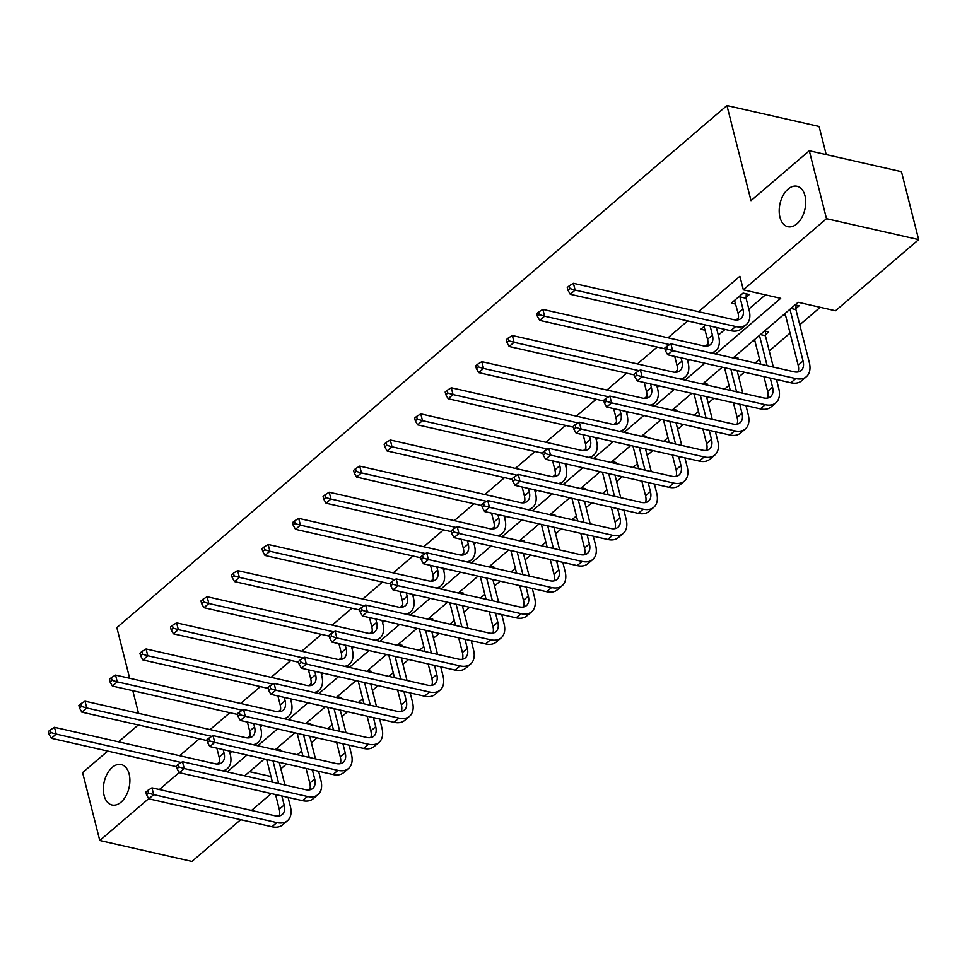 <?xml version="1.0" encoding="UTF-8"?>
<svg xmlns="http://www.w3.org/2000/svg" width="967" height="967" viewBox="0 0 967 967"><rect width="100%" height="100%" fill="white"/><g stroke="black" fill="none" stroke-linecap="round" stroke-linejoin="round"><path stroke-width="1.45" d="M129.155 774.071A20.742 12.764 102.8 0 1 125.94 795.95A20.742 12.764 102.8 0 1 112.039 805.015A20.742 12.764 102.8 0 1 104.11 795.503A20.742 12.764 102.8 0 1 107.313 773.612A20.742 12.764 102.8 0 1 121.226 764.559A20.742 12.764 102.8 0 1 129.155 774.071M804.991 195.781A20.742 12.764 102.8 0 1 801.776 217.66A20.742 12.764 102.8 0 1 787.875 226.725A20.742 12.764 102.8 0 1 779.946 217.212A20.742 12.764 102.8 0 1 783.149 195.322A20.742 12.764 102.8 0 1 797.062 186.268A20.742 12.764 102.8 0 1 804.991 195.781M826.205 154.599L819.097 126.484L726.942 105.572L116.85 627.607L129.663 678.278M726.942 105.572L750.996 200.665L809.306 150.767L901.462 171.691L918.65 239.611L835.488 310.77L798.138 302.284L733.083 357.947M280.853 768.825L286.498 763.99M297.304 754.743L301.668 751.021M311.386 742.704L317.031 737.869M327.837 728.622L332.189 724.899M341.907 716.583L347.552 711.748M358.358 702.501L362.71 698.778M372.428 690.462L378.073 685.639M388.879 676.392L393.243 672.657M402.949 664.353L408.606 659.518M419.4 650.271L423.764 646.548M433.482 638.232L439.127 633.397M449.933 624.15L454.285 620.427M464.003 612.111L469.648 607.276M480.454 598.029L484.805 594.306M494.524 585.99L500.169 581.155M510.975 571.908L515.338 568.185M525.045 559.869L530.702 555.046M541.508 545.799L545.859 542.064M555.578 533.76L561.223 528.925M572.029 519.678L576.38 515.955M586.099 507.639L591.744 502.804M602.55 493.557L606.901 489.834M616.62 481.518L622.264 476.683M633.071 467.436L637.434 463.713M647.153 455.397L652.798 450.562M663.604 441.327L667.955 437.592M677.674 429.275L683.318 424.453M694.125 415.206L698.476 411.471M708.195 403.166L713.839 398.331M724.646 389.085L729.009 385.362M738.715 377.045L744.372 372.21M755.167 362.963L759.53 359.24M769.248 350.924L790.051 333.119M799.769 324.803L820.221 307.301M271.243 793.569L251.529 810.443M240.723 819.69L191.937 861.428L99.782 840.516L148.713 798.645M249.559 771.678L270.99 776.537M795.092 304.883L799.129 305.802L795.95 308.521M783.343 314.94L785.579 315.435M764.559 331.004L768.596 331.923L765.429 334.642M752.822 341.049L755.058 341.556M734.038 357.125L738.075 358.044L737.12 358.866M703.517 383.246L707.554 384.165L706.587 384.987M672.996 409.367L677.033 410.274L676.066 411.108M642.463 435.476L646.5 436.395L645.545 437.217M611.942 461.597L615.979 462.516L615.024 463.338M581.421 487.719L585.458 488.637L584.491 489.459M550.888 513.84L554.937 514.758L553.97 515.58M520.367 539.961L524.404 540.867L523.449 541.701M489.846 566.07L493.883 566.988L492.916 567.81M459.325 592.191L463.362 593.109L462.395 593.931M428.792 618.312L432.829 619.231L431.874 620.052M398.271 644.433L402.308 645.352L401.353 646.174M367.75 670.554L371.787 671.461L370.82 672.295M337.229 696.663L341.266 697.582L340.299 698.404M306.696 722.784L310.733 723.703L309.778 724.525M276.175 748.905L280.212 749.824L279.258 750.646M715.64 353.995L780.695 298.32L743.345 289.846L739.9 276.26L698.5 311.688M687.694 320.935L667.979 337.809M657.173 347.056L637.446 363.918M626.64 373.165L606.925 390.039M596.119 399.286L576.405 416.161M565.598 425.407L545.871 442.282M535.077 451.529L515.351 468.403M504.544 477.65L484.83 494.512M474.023 503.759L454.309 520.633M443.502 529.88L423.776 546.754M412.982 556.001L393.255 572.875M382.448 582.122L362.734 598.996M351.928 608.231L332.213 625.105M321.407 634.352L301.68 651.226M290.874 660.473L271.159 677.347M260.353 686.594L240.638 703.468M229.832 712.715L210.105 729.589M199.311 738.824L179.584 755.698M217.128 764.027L219.533 761.972M229.928 753.075L231.705 751.552M247.649 737.918L250.054 735.851M260.449 726.966L262.238 725.431M278.17 711.797L280.575 709.73M290.97 700.845L292.759 699.31M308.703 685.676L311.108 683.621M321.491 674.724L323.28 673.189M339.224 659.554L341.629 657.5M352.024 648.603L353.813 647.08M369.745 633.433L372.15 631.378M382.545 622.482L384.334 620.959M400.265 607.324L402.671 605.257M413.066 596.373L414.855 594.838M430.798 581.203L433.204 579.136M443.587 570.252L445.376 568.717M461.319 555.082L463.725 553.027M474.12 544.131L475.909 542.596M491.84 528.961L494.246 526.906M504.641 518.01L506.43 516.487M522.361 502.84L524.767 500.785M535.162 491.889L536.951 490.366M552.894 476.731L555.3 474.664M565.695 465.78L567.472 464.245M583.415 450.61L585.821 448.555M596.216 439.659L598.005 438.124M613.936 424.489L616.342 422.434M626.737 413.538L628.526 412.015M644.469 398.368L646.875 396.313M657.258 387.416L659.047 385.893M674.99 372.247L677.396 370.192M687.791 361.295L689.58 359.772M705.511 346.138L707.917 344.071M718.312 335.186L725.057 329.409M736.032 320.017L738.437 317.962M748.833 309.065L765.429 294.862M746.137 297.22L749.316 294.5L743.091 293.086L731.342 303.13L735.766 304.134M705.753 325.033L700.821 329.251L705.245 330.255M809.306 150.767L826.495 218.687L918.65 239.611M107.724 751.093L82.594 772.585L99.782 840.516M138.535 713.332L132.805 690.68M118.53 741.846L138.257 724.972M159.374 789.531L179.233 772.536M743.345 289.846L826.495 218.687M227.257 771.884L246.972 755.009M257.778 745.775L277.493 728.9M288.299 719.653L308.026 702.779M318.832 693.532L338.547 676.658M349.353 667.411L369.068 650.537M379.874 641.29L399.601 624.428M410.395 615.181L430.122 598.307M440.928 589.06L460.643 572.186M471.449 562.939L491.163 546.065M501.97 536.818L521.697 519.944M532.503 510.697L552.217 493.835M563.024 484.588L582.738 467.714M593.545 458.467L613.259 441.593M624.066 432.346L643.792 415.472M654.599 406.225L674.313 389.35M685.119 380.116L704.834 363.241M722.276 367.194L702.55 384.068M691.743 393.315L672.029 410.189M661.223 419.436L641.508 436.31M630.702 445.545L610.975 462.419M600.181 471.666L580.454 488.54M569.648 497.787L549.933 514.662M539.127 523.909L519.412 540.783M508.606 550.03L488.879 566.904M478.073 576.139L458.358 593.013M447.552 602.26L427.837 619.134M417.031 628.381L397.304 645.255M386.51 654.502L366.783 671.376M355.977 680.623L336.262 697.485M325.456 706.732L305.741 723.606M294.935 732.853L275.208 749.727M264.414 758.974L244.687 775.848M734.521 300.411L738.051 313.163A16.209 9.839 -130.6 0 1 738.002 319.872M739.876 296.869L742.946 308.969A16.209 9.839 -130.6 0 1 741.024 318.457A16.209 9.839 -130.6 0 1 733.929 319.726L573.407 283.295L575.123 290.076L735.645 326.52A24.308 14.759 49.4 0 0 746.294 324.61A24.308 14.759 49.4 0 0 749.171 310.383L746.101 298.283L739.876 296.869L739.912 295.805M746.246 293.799L746.101 298.283M569.901 288.565L569.225 285.845L567.266 287.525L567.955 290.233L569.901 288.565L575.123 290.076L570.24 294.27L730.75 330.714A24.308 14.759 49.4 0 0 741.399 328.804L746.294 324.61M570.24 294.27L567.955 290.233M569.225 285.845L573.407 283.295M796.059 305.113L795.914 309.585L790.921 308.449M789.966 309.271L803.069 361.029A16.209 9.839 -130.6 0 1 801.147 370.518A16.209 9.839 -130.6 0 1 794.052 371.787L670.893 343.829L672.609 350.622L795.768 378.58A24.308 14.759 49.4 0 0 806.418 376.671A24.308 14.759 49.4 0 0 809.294 362.444L795.914 309.585M785.071 313.453L798.174 365.224A16.209 9.839 -130.6 0 1 798.126 371.932M667.387 349.111L666.698 346.391L664.74 348.06L665.429 350.779L667.387 349.111L672.609 350.622L667.713 354.804L790.873 382.775A24.308 14.759 49.4 0 0 801.522 380.865L806.418 376.671M667.713 354.804L665.429 350.779M666.698 346.391L670.893 343.829M704 326.532L707.53 339.272A16.209 9.839 -130.6 0 1 707.481 345.993M710.129 326.024L712.413 335.09A16.209 9.839 -130.6 0 1 710.503 344.578A16.209 9.839 -130.6 0 1 703.408 345.848L542.886 309.404L544.602 316.197L669.648 344.59M710.902 352.919A24.308 14.759 49.4 0 0 715.773 350.731A24.308 14.759 49.4 0 0 718.65 336.504L716.354 327.438M539.381 314.686L538.692 311.966L536.733 313.634L537.422 316.354L539.381 314.686L544.602 316.197L539.707 320.391L664.933 348.809M539.707 320.391L537.422 316.354M538.692 311.966L542.886 309.404M674.724 356.4L676.997 365.393A16.209 9.839 -130.6 0 1 676.948 372.114M681.034 357.838L681.892 361.211A16.209 9.839 -130.6 0 1 679.982 370.699A16.209 9.839 -130.6 0 1 672.875 371.969L512.365 335.525L514.081 342.318L639.127 370.712M680.381 379.028A24.308 14.759 49.4 0 0 685.24 376.852A24.308 14.759 49.4 0 0 688.117 362.625L687.271 359.253M508.86 340.807L508.171 338.087L506.212 339.755L506.901 342.475L508.86 340.807L514.081 342.318L509.186 346.5L634.412 374.93M509.186 346.5L506.901 342.475M508.171 338.087L512.365 335.525M765.526 331.222L765.393 335.706L760.4 334.57M770.252 378.085L772.548 387.151A16.209 9.839 -130.6 0 1 770.626 396.639A16.209 9.839 -130.6 0 1 763.531 397.908L640.372 369.95L642.088 376.743L765.248 404.702A24.308 14.759 49.4 0 0 775.897 402.792A24.308 14.759 49.4 0 0 778.773 388.565L776.477 379.499M773.334 367.085L765.393 335.706M759.446 335.392L767.109 365.671M754.55 339.574L760.799 364.245M763.93 376.659L767.653 391.333A16.209 9.839 -130.6 0 1 767.605 398.053M636.866 375.22L636.177 372.513L634.219 374.181L634.908 376.9L636.866 375.22L642.088 376.743L637.193 380.925L760.352 408.884A24.308 14.759 49.4 0 0 771.001 406.986L775.897 402.792M637.193 380.925L634.908 376.9M636.177 372.513L640.372 369.95M735.005 357.343L734.968 358.382M739.719 404.206L742.015 413.272A16.209 9.839 -130.6 0 1 740.106 422.76A16.209 9.839 -130.6 0 1 732.998 424.029L609.839 396.071L611.567 402.864L734.727 430.823A24.308 14.759 49.4 0 0 745.364 428.913A24.308 14.759 49.4 0 0 748.24 414.686L745.956 405.62M742.813 393.206L737.084 370.554M730.847 369.14L736.588 391.792M724.537 367.714L730.266 390.366M733.409 402.768L737.132 417.454A16.209 9.839 -130.6 0 1 737.072 424.175M606.345 401.341L605.656 398.622L603.698 400.302L604.387 403.021L606.345 401.341L611.567 402.864L606.672 407.047L729.831 435.005A24.308 14.759 49.4 0 0 740.48 433.095L745.364 428.913M606.672 407.047L604.387 403.021M605.656 398.622L609.839 396.071M644.203 382.521L646.476 391.514A16.209 9.839 -130.6 0 1 646.427 398.235M650.513 383.947L651.371 387.332A16.209 9.839 -130.6 0 1 649.449 396.808A16.209 9.839 -130.6 0 1 642.354 398.09L481.832 361.646L483.56 368.439L608.606 396.821M649.848 405.149A24.308 14.759 49.4 0 0 654.719 402.973A24.308 14.759 49.4 0 0 657.596 388.746L656.738 385.362M478.339 366.916L477.65 364.208L475.691 365.877L476.38 368.596L478.339 366.916L483.56 368.439L478.665 372.621L603.892 401.051M478.665 372.621L476.38 368.596M477.65 364.208L481.832 361.646M613.682 408.642L615.955 417.635A16.209 9.839 -130.6 0 1 615.906 424.344M619.992 410.068L620.85 413.453A16.209 9.839 -130.6 0 1 618.928 422.93A16.209 9.839 -130.6 0 1 611.833 424.199L451.311 387.767L453.027 394.56L578.085 422.942M619.327 431.27A24.308 14.759 49.4 0 0 624.198 429.094A24.308 14.759 49.4 0 0 627.075 414.855L626.217 411.483M447.806 393.037L447.117 390.317L445.171 391.998L445.847 394.717L447.806 393.037L453.027 394.56L448.144 398.742L573.358 427.172M448.144 398.742L445.847 394.717M447.117 390.317L451.311 387.767M583.149 434.751L585.434 443.756A16.209 9.839 -130.6 0 1 585.373 450.465M589.471 436.19L590.317 439.562A16.209 9.839 -130.6 0 1 588.407 449.051A16.209 9.839 -130.6 0 1 581.3 450.32L420.79 413.876L422.506 420.669L547.552 449.063M588.806 457.391A24.308 14.759 49.4 0 0 593.678 455.203A24.308 14.759 49.4 0 0 596.542 440.976L595.696 437.604M417.285 419.158L416.596 416.439L414.638 418.119L415.327 420.826L417.285 419.158L422.506 420.669L417.611 424.864L542.838 453.293M417.611 424.864L415.327 420.826M416.596 416.439L420.79 413.876M704.484 383.464L704.447 384.503M709.198 430.327L711.494 439.393A16.209 9.839 -130.6 0 1 709.573 448.881A16.209 9.839 -130.6 0 1 702.477 450.151L579.318 422.192L581.034 428.985L704.194 456.944A24.308 14.759 49.4 0 0 714.843 455.034A24.308 14.759 49.4 0 0 717.719 440.807L715.423 431.741M712.28 419.327L706.551 396.675M700.326 395.261L706.055 417.913M694.016 393.823L699.745 416.475M702.888 428.889L706.599 443.575A16.209 9.839 -130.6 0 1 706.551 450.296M575.812 427.462L575.123 424.743L573.177 426.423L573.854 429.143L575.812 427.462L581.034 428.985L576.151 433.168L699.31 461.126A24.308 14.759 49.4 0 0 709.947 459.216L714.843 455.034M576.151 433.168L573.854 429.143M575.123 424.743L579.318 422.192M673.951 409.585L673.926 410.612M678.677 456.436L680.973 465.514A16.209 9.839 -130.6 0 1 679.052 474.99A16.209 9.839 -130.6 0 1 671.956 476.272L548.797 448.301L550.513 455.094L673.673 483.053A24.308 14.759 49.4 0 0 684.322 481.155A24.308 14.759 49.4 0 0 687.199 466.928L684.902 457.85M681.759 445.449L676.03 422.797M669.805 421.382L675.534 444.034M663.495 419.944L669.224 442.596M672.367 455.01L676.078 469.696A16.209 9.839 -130.6 0 1 676.03 476.405M545.291 453.583L544.602 450.864L542.644 452.544L543.333 455.252L545.291 453.583L550.513 455.094L545.618 459.289L668.777 487.247A24.308 14.759 49.4 0 0 679.426 485.337L684.322 481.155M545.618 459.289L543.333 455.252M544.602 450.864L548.797 448.301M643.43 435.706L643.406 436.733M648.156 482.557L650.44 491.623A16.209 9.839 -130.6 0 1 648.531 501.111A16.209 9.839 -130.6 0 1 641.435 502.381L518.276 474.422L519.992 481.215L643.152 509.174A24.308 14.759 49.4 0 0 653.801 507.264A24.308 14.759 49.4 0 0 656.678 493.037L654.381 483.971M651.238 471.558L645.509 448.906M639.284 447.503L645.013 470.143M632.962 446.065L638.691 468.717M641.834 481.131L645.557 495.817A16.209 9.839 -130.6 0 1 645.497 502.526M514.77 479.705L514.081 476.985L512.123 478.653L512.812 481.373L514.77 479.705L519.992 481.215L515.097 485.398L638.256 513.368A24.308 14.759 49.4 0 0 648.905 511.458L653.801 507.264M515.097 485.398L512.812 481.373M514.081 476.985L518.276 474.422M612.909 461.815L612.873 462.855M617.623 508.678L619.92 517.744A16.209 9.839 -130.6 0 1 618.01 527.233A16.209 9.839 -130.6 0 1 610.902 528.502L487.743 500.543L489.459 507.337L612.619 535.295A24.308 14.759 49.4 0 0 623.268 533.385A24.308 14.759 49.4 0 0 626.145 519.158L623.848 510.092M620.717 497.679L614.976 475.027M608.751 473.612L614.492 496.264M602.441 472.186L608.17 494.838M611.313 507.24L615.024 521.926A16.209 9.839 -130.6 0 1 614.976 528.647M484.249 505.814L483.56 503.106L481.602 504.774L482.291 507.494L484.249 505.814L489.459 507.337L484.576 511.519L607.735 539.477A24.308 14.759 49.4 0 0 618.384 537.579L623.268 533.385M484.576 511.519L482.291 507.494M483.56 503.106L487.743 500.543M582.388 487.936L582.352 488.976M587.102 534.799L589.399 543.865A16.209 9.839 -130.6 0 1 587.477 553.354A16.209 9.839 -130.6 0 1 580.381 554.623L457.222 526.664L458.938 533.458L582.098 561.416A24.308 14.759 49.4 0 0 592.747 559.506A24.308 14.759 49.4 0 0 595.624 545.279L593.327 536.214M590.184 523.8L584.455 501.148M578.23 499.734L583.959 522.385M571.92 498.307L577.65 520.959M580.792 533.361L584.503 548.047A16.209 9.839 -130.6 0 1 584.455 554.768M453.716 531.935L453.027 529.215L451.081 530.895L451.758 533.615L453.716 531.935L458.938 533.458L454.043 537.64L577.214 565.598A24.308 14.759 49.4 0 0 587.851 563.688L592.747 559.506M454.043 537.64L451.758 533.615M453.027 529.215L457.222 526.664M551.855 514.057L551.831 515.097M556.581 560.92L558.878 569.986A16.209 9.839 -130.6 0 1 556.956 579.475A16.209 9.839 -130.6 0 1 549.86 580.744L426.701 552.786L428.417 559.567L551.577 587.537A24.308 14.759 49.4 0 0 562.226 585.627A24.308 14.759 49.4 0 0 565.103 571.4L562.806 562.335M559.663 549.921L553.934 527.269M547.709 525.855L553.438 548.507M541.387 524.416L547.129 547.068M550.259 559.482L553.982 574.168A16.209 9.839 -130.6 0 1 553.934 580.889M423.195 558.056L422.506 555.336L420.548 557.016L421.237 559.724L423.195 558.056L428.417 559.567L423.522 563.761L546.681 591.719A24.308 14.759 49.4 0 0 557.33 589.81L562.226 585.627M423.522 563.761L421.237 559.724M422.506 555.336L426.701 552.786M521.334 540.178L521.31 541.206M526.06 587.029L528.345 596.107A16.209 9.839 -130.6 0 1 526.435 605.584A16.209 9.839 -130.6 0 1 519.327 606.853L396.168 578.895L397.896 585.688L521.056 613.646A24.308 14.759 49.4 0 0 531.705 611.748A24.308 14.759 49.4 0 0 534.57 597.509L532.285 588.444M529.142 576.042L523.413 553.39M517.188 551.976L522.917 574.628M510.866 550.537L516.596 573.189M519.738 585.603L523.461 600.289A16.209 9.839 -130.6 0 1 523.401 606.998M392.675 584.177L391.986 581.457L390.027 583.137L390.716 585.845L392.675 584.177L397.896 585.688L393.001 589.882L516.16 617.84A24.308 14.759 49.4 0 0 526.81 615.931L531.705 611.748M393.001 589.882L390.716 585.845M391.986 581.457L396.168 578.895M490.813 566.299L490.777 567.327M495.527 613.151L497.824 622.216A16.209 9.839 -130.6 0 1 495.902 631.705A16.209 9.839 -130.6 0 1 488.806 632.974L365.647 605.016L367.363 611.809L490.523 639.767A24.308 14.759 49.4 0 0 501.172 637.857A24.308 14.759 49.4 0 0 504.049 623.63L501.752 614.565M498.621 602.151L492.88 579.499M486.655 578.097L492.384 600.737M480.345 576.658L486.075 599.31M489.217 611.724L492.928 626.411A16.209 9.839 -130.6 0 1 492.88 633.119M362.142 610.298L361.465 607.578L359.506 609.246L360.195 611.966L362.142 610.298L367.363 611.809L362.48 615.991L485.639 643.949A24.308 14.759 49.4 0 0 496.289 642.052L501.172 637.857M362.48 615.991L360.195 611.966M361.465 607.578L365.647 605.016M460.292 592.408L460.256 593.448M465.006 639.272L467.303 648.337A16.209 9.839 -130.6 0 1 465.381 657.826A16.209 9.839 -130.6 0 1 458.285 659.095L335.126 631.137L336.842 637.93L460.002 665.888A24.308 14.759 49.4 0 0 470.651 663.978A24.308 14.759 49.4 0 0 473.528 649.751L471.231 640.686M468.088 628.272L462.359 605.62M456.134 604.206L461.863 626.858M449.824 602.779L455.554 625.431M458.696 637.833L462.407 652.52A16.209 9.839 -130.6 0 1 462.359 659.24M331.621 636.407L330.932 633.699L328.973 635.367L329.662 638.087L331.621 636.407L336.842 637.93L331.947 642.112L455.106 670.071A24.308 14.759 49.4 0 0 465.756 668.161L470.651 663.978M331.947 642.112L329.662 638.087M330.932 633.699L335.126 631.137M429.759 618.529L429.735 619.569M434.485 665.393L436.77 674.458A16.209 9.839 -130.6 0 1 434.86 683.947A16.209 9.839 -130.6 0 1 427.765 685.216L304.605 657.258L306.321 664.051L429.481 692.009A24.308 14.759 49.4 0 0 440.13 690.1A24.308 14.759 49.4 0 0 443.007 675.873L440.71 666.807M437.567 654.393L431.838 631.741M425.613 630.327L431.342 652.979M419.291 628.901L425.033 651.54M428.163 663.954L431.886 678.641A16.209 9.839 -130.6 0 1 431.838 685.361M301.1 662.528L300.411 659.808L298.452 661.488L299.141 664.208L301.1 662.528L306.321 664.051L301.426 668.233L424.586 696.192A24.308 14.759 49.4 0 0 435.235 694.282L440.13 690.1M301.426 668.233L299.141 664.208M300.411 659.808L304.605 657.258M399.238 644.651L399.202 645.69M403.952 691.514L406.249 700.579A16.209 9.839 -130.6 0 1 404.339 710.056A16.209 9.839 -130.6 0 1 397.232 711.337L274.072 683.379L275.8 690.16L398.96 718.13A24.308 14.759 49.4 0 0 409.597 716.221A24.308 14.759 49.4 0 0 412.474 701.994L410.189 692.928M407.047 680.514L401.317 657.862M395.08 656.448L400.822 679.1M388.77 655.01L394.5 677.662M397.642 690.075L401.365 704.762A16.209 9.839 -130.6 0 1 401.305 711.482M270.579 688.649L269.89 685.929L267.932 687.61L268.621 690.317L270.579 688.649L275.8 690.16L270.905 694.354L394.065 722.313A24.308 14.759 49.4 0 0 404.714 720.403L409.597 716.221M270.905 694.354L268.621 690.317M269.89 685.929L274.072 683.379M368.717 670.772L368.681 671.799M373.431 717.623L375.728 726.701A16.209 9.839 -130.6 0 1 373.806 736.177A16.209 9.839 -130.6 0 1 366.711 737.446L243.551 709.488L245.267 716.281L368.427 744.239A24.308 14.759 49.4 0 0 379.076 742.342A24.308 14.759 49.4 0 0 381.953 728.103L379.656 719.037M376.514 706.635L370.784 683.983M364.559 682.569L370.288 705.221M358.249 681.131L363.979 703.783M367.122 716.196L370.832 730.883A16.209 9.839 -130.6 0 1 370.784 737.591M240.046 714.77L239.357 712.05L237.411 713.719L238.087 716.438L240.046 714.77L245.267 716.281L240.384 720.475L363.544 748.434A24.308 14.759 49.4 0 0 374.181 746.524L379.076 742.342M240.384 720.475L238.087 716.438M239.357 712.05L243.551 709.488M338.184 696.881L338.16 697.92M342.91 743.744L345.207 752.809A16.209 9.839 -130.6 0 1 343.285 762.298A16.209 9.839 -130.6 0 1 336.19 763.567L213.03 735.609L214.747 742.402L337.906 770.361A24.308 14.759 49.4 0 0 348.555 768.451A24.308 14.759 49.4 0 0 351.432 754.224L349.135 745.158M345.993 732.744L340.263 710.092M334.038 708.678L339.768 731.33M327.728 707.252L333.458 729.904M336.601 742.318L340.311 757.004A16.209 9.839 -130.6 0 1 340.263 763.712M209.525 740.891L208.836 738.172L206.878 739.84L207.567 742.559L209.525 740.891L214.747 742.402L209.851 746.584L333.011 774.543A24.308 14.759 49.4 0 0 343.66 772.645L348.555 768.451M209.851 746.584L207.567 742.559M208.836 738.172L213.03 735.609M307.663 723.002L307.639 724.041M312.389 769.865L314.674 778.931A16.209 9.839 -130.6 0 1 312.764 788.419A16.209 9.839 -130.6 0 1 305.669 789.688L182.509 761.73L184.226 768.523L307.385 796.482A24.308 14.759 49.4 0 0 318.034 794.572A24.308 14.759 49.4 0 0 320.911 780.345L318.614 771.279M315.472 758.865L309.742 736.213M303.517 734.799L309.247 757.451M297.195 733.373L302.925 756.025M306.068 768.427L309.791 783.113A16.209 9.839 -130.6 0 1 309.73 789.834M179.004 767L178.315 764.293L176.357 765.961L177.046 768.68L179.004 767L184.226 768.523L179.33 772.706L302.49 800.664A24.308 14.759 49.4 0 0 313.139 798.754L318.034 794.572M179.33 772.706L177.046 768.68M178.315 764.293L182.509 761.73M552.628 460.872L554.901 469.865A16.209 9.839 -130.6 0 1 554.853 476.586M558.938 462.311L559.796 465.683A16.209 9.839 -130.6 0 1 557.874 475.172A16.209 9.839 -130.6 0 1 550.779 476.441L390.269 439.997L391.986 446.79L517.031 475.184M558.285 483.512A24.308 14.759 49.4 0 0 563.145 481.324A24.308 14.759 49.4 0 0 566.021 467.097L565.175 463.725M386.764 445.279L386.075 442.56L384.117 444.228L384.806 446.947L386.764 445.279L391.986 446.79L387.09 450.973L512.317 479.402M387.09 450.973L384.806 446.947M386.075 442.56L390.269 439.997M522.107 486.993L524.38 495.986A16.209 9.839 -130.6 0 1 524.332 502.707M528.417 488.432L529.275 491.804A16.209 9.839 -130.6 0 1 527.353 501.293A16.209 9.839 -130.6 0 1 520.258 502.562L359.736 466.118L361.453 472.911L486.51 501.305M527.752 509.621A24.308 14.759 49.4 0 0 532.624 507.445A24.308 14.759 49.4 0 0 535.5 493.218L534.642 489.846M356.231 471.388L355.554 468.681L353.596 470.349L354.285 473.068L356.231 471.388L361.453 472.911L356.569 477.094L481.784 505.523M356.569 477.094L354.285 473.068M355.554 468.681L359.736 466.118M491.587 513.114L493.859 522.107A16.209 9.839 -130.6 0 1 493.811 528.828M497.896 514.541L498.754 517.925A16.209 9.839 -130.6 0 1 496.833 527.402A16.209 9.839 -130.6 0 1 489.737 528.683L329.215 492.239L330.932 499.032L455.977 527.414M497.231 535.742A24.308 14.759 49.4 0 0 502.103 533.566A24.308 14.759 49.4 0 0 504.979 519.339L504.121 515.955M325.71 497.509L325.021 494.802L323.063 496.47L323.752 499.19L325.71 497.509L330.932 499.032L326.036 503.215L451.263 531.645M326.036 503.215L323.752 499.19M325.021 494.802L329.215 492.239M461.054 539.235L463.338 548.229A16.209 9.839 -130.6 0 1 463.278 554.937M467.375 540.662L468.221 544.034A16.209 9.839 -130.6 0 1 466.312 553.523A16.209 9.839 -130.6 0 1 459.204 554.792L298.694 518.36L300.411 525.154L425.456 553.535M466.71 561.863A24.308 14.759 49.4 0 0 471.57 559.688A24.308 14.759 49.4 0 0 474.446 545.448L473.6 542.076M295.189 523.63L294.5 520.911L292.542 522.591L293.231 525.311L295.189 523.63L300.411 525.154L295.515 529.336L420.742 557.766M295.515 529.336L293.231 525.311M294.5 520.911L298.694 518.36M430.533 565.344L432.805 574.35A16.209 9.839 -130.6 0 1 432.757 581.058M436.842 566.783L437.7 570.155A16.209 9.839 -130.6 0 1 435.779 579.644A16.209 9.839 -130.6 0 1 428.683 580.913L268.161 544.469L269.89 551.263L394.935 579.656M436.177 587.984A24.308 14.759 49.4 0 0 441.049 585.797A24.308 14.759 49.4 0 0 443.926 571.57L443.067 568.197M264.668 549.752L263.979 547.032L262.021 548.712L262.71 551.42L264.668 549.752L269.89 551.263L264.994 555.457L390.221 583.887M264.994 555.457L262.71 551.42M263.979 547.032L268.161 544.469M400.012 591.466L402.284 600.459A16.209 9.839 -130.6 0 1 402.236 607.179M406.321 592.904L407.18 596.276A16.209 9.839 -130.6 0 1 405.258 605.765A16.209 9.839 -130.6 0 1 398.162 607.034L237.64 570.59L239.357 577.384L364.414 605.777M405.657 614.105A24.308 14.759 49.4 0 0 410.528 611.918A24.308 14.759 49.4 0 0 413.405 597.691L412.546 594.318M234.135 575.873L233.458 573.153L231.5 574.821L232.189 577.541L234.135 575.873L239.357 577.384L234.473 581.566L359.688 609.996M234.473 581.566L232.189 577.541M233.458 573.153L237.64 570.59M369.479 617.587L371.763 626.58A16.209 9.839 -130.6 0 1 371.715 633.3M375.8 619.025L376.647 622.397A16.209 9.839 -130.6 0 1 374.737 631.886A16.209 9.839 -130.6 0 1 367.641 633.155L207.119 596.712L208.836 603.505L333.881 631.898M375.136 640.214A24.308 14.759 49.4 0 0 380.007 638.039A24.308 14.759 49.4 0 0 382.884 623.812L382.025 620.427M203.614 601.982L202.925 599.274L200.967 600.942L201.656 603.662L203.614 601.982L208.836 603.505L203.94 607.687L329.167 636.117M203.94 607.687L201.656 603.662M202.925 599.274L207.119 596.712M338.958 643.708L341.23 652.701A16.209 9.839 -130.6 0 1 341.182 659.421M345.267 645.134L346.126 648.519A16.209 9.839 -130.6 0 1 344.216 657.995A16.209 9.839 -130.6 0 1 337.108 659.276L176.598 622.833L178.315 629.626L303.36 658.007M344.615 666.336A24.308 14.759 49.4 0 0 349.474 664.16A24.308 14.759 49.4 0 0 352.351 649.933L351.505 646.548M173.093 628.103L172.404 625.383L170.446 627.063L171.135 629.783L173.093 628.103L178.315 629.626L173.419 633.808L298.646 662.238M173.419 633.808L171.135 629.783M172.404 625.383L176.598 622.833M308.437 669.829L310.709 678.822A16.209 9.839 -130.6 0 1 310.661 685.53M314.746 671.255L315.605 674.628A16.209 9.839 -130.6 0 1 313.683 684.116A16.209 9.839 -130.6 0 1 306.587 685.385L146.065 648.954L147.782 655.747L272.839 684.128M314.082 692.457A24.308 14.759 49.4 0 0 318.953 690.281A24.308 14.759 49.4 0 0 321.83 676.042L320.971 672.669M142.572 654.224L141.883 651.504L139.925 653.184L140.614 655.904L142.572 654.224L147.782 655.747L142.898 659.929L268.125 688.359M142.898 659.929L140.614 655.904M141.883 651.504L146.065 648.954M277.916 695.938L280.188 704.943A16.209 9.839 -130.6 0 1 280.14 711.652M284.225 697.376L285.084 700.749A16.209 9.839 -130.6 0 1 283.162 710.237A16.209 9.839 -130.6 0 1 276.066 711.507L115.544 675.063L117.261 681.856L242.318 710.249M283.561 718.578A24.308 14.759 49.4 0 0 288.432 716.39A24.308 14.759 49.4 0 0 291.309 702.163L290.451 698.79M112.039 680.345L111.35 677.625L109.404 679.305L110.081 682.013L112.039 680.345L117.261 681.856L112.377 686.05L237.592 714.468M112.377 686.05L110.081 682.013M111.35 677.625L115.544 675.063M247.383 722.059L249.667 731.052A16.209 9.839 -130.6 0 1 249.607 737.773M253.705 723.497L254.551 726.87A16.209 9.839 -130.6 0 1 252.641 736.358A16.209 9.839 -130.6 0 1 245.533 737.628L85.023 701.184L86.74 707.977L211.785 736.37M253.04 744.699A24.308 14.759 49.4 0 0 257.911 742.511A24.308 14.759 49.4 0 0 260.776 728.284L259.93 724.912M81.518 706.466L80.829 703.746L78.871 705.414L79.56 708.134L81.518 706.466L86.74 707.977L81.844 712.159L207.071 740.589M81.844 712.159L79.56 708.134M80.829 703.746L85.023 701.184M216.862 748.18L219.134 757.173A16.209 9.839 -130.6 0 1 219.086 763.894M223.172 749.618L224.03 752.991A16.209 9.839 -130.6 0 1 222.108 762.479A16.209 9.839 -130.6 0 1 215.012 763.749L54.49 727.305L56.219 734.098L181.264 762.492M222.519 770.808A24.308 14.759 49.4 0 0 227.378 768.632A24.308 14.759 49.4 0 0 230.255 754.405L229.409 751.021M50.997 732.575L50.308 729.867L48.35 731.536L49.039 734.255L50.997 732.575L56.219 734.098L51.324 738.28L176.55 766.71M51.324 738.28L49.039 734.255M50.308 729.867L54.49 727.305M277.142 749.123L277.106 750.162M281.856 795.986L284.153 805.052A16.209 9.839 -130.6 0 1 282.243 814.54A16.209 9.839 -130.6 0 1 275.136 815.81L151.976 787.851L153.693 794.644L276.852 822.603A24.308 14.759 49.4 0 0 287.501 820.693A24.308 14.759 49.4 0 0 290.378 806.466L288.081 797.4M284.951 784.986L279.209 762.334M272.984 760.92L278.726 783.572M266.674 759.482L272.404 782.134M275.547 794.548L279.258 809.234A16.209 9.839 -130.6 0 1 279.209 815.955M148.483 793.121L147.794 790.402L145.836 792.082L146.525 794.801L148.483 793.121L153.693 794.644L148.809 798.827L271.969 826.785A24.308 14.759 49.4 0 0 282.618 824.875L287.501 820.693M148.809 798.827L146.525 794.801M147.794 790.402L151.976 787.851M742.946 308.969L738.051 313.163M735.645 326.52L730.75 330.714M803.069 361.029L798.174 365.224M795.768 378.58L790.873 382.775M712.413 335.09L707.53 339.272M681.892 361.211L676.997 365.393M772.548 387.151L767.653 391.333M765.248 404.702L760.352 408.884M742.015 413.272L737.132 417.454M734.727 430.823L729.831 435.005M651.371 387.332L646.476 391.514M620.85 413.453L615.955 417.635M590.317 439.562L585.434 443.756M711.494 439.393L706.599 443.575M704.194 456.944L699.31 461.126M680.973 465.514L676.078 469.696M673.673 483.053L668.777 487.247M650.44 491.623L645.557 495.817M643.152 509.174L638.256 513.368M619.92 517.744L615.024 521.926M612.619 535.295L607.735 539.477M589.399 543.865L584.503 548.047M582.098 561.416L577.214 565.598M558.878 569.986L553.982 574.168M551.577 587.537L546.681 591.719M528.345 596.107L523.461 600.289M521.056 613.646L516.16 617.84M497.824 622.216L492.928 626.411M490.523 639.767L485.639 643.949M467.303 648.337L462.407 652.52M460.002 665.888L455.106 670.071M436.77 674.458L431.886 678.641M429.481 692.009L424.586 696.192M406.249 700.579L401.365 704.762M398.96 718.13L394.065 722.313M375.728 726.701L370.832 730.883M368.427 744.239L363.544 748.434M345.207 752.809L340.311 757.004M337.906 770.361L333.011 774.543M314.674 778.931L309.791 783.113M307.385 796.482L302.49 800.664M559.796 465.683L554.901 469.865M529.275 491.804L524.38 495.986M498.754 517.925L493.859 522.107M468.221 544.034L463.338 548.229M437.7 570.155L432.805 574.35M407.18 596.276L402.284 600.459M376.647 622.397L371.763 626.58M346.126 648.519L341.23 652.701M315.605 674.628L310.709 678.822M285.084 700.749L280.188 704.943M254.551 726.87L249.667 731.052M224.03 752.991L219.134 757.173M284.153 805.052L279.258 809.234M276.852 822.603L271.969 826.785M715.773 350.731L712.739 353.33M685.24 376.852L682.206 379.451M654.719 402.973L651.685 405.572M624.198 429.094L621.165 431.681M593.678 455.203L590.632 457.802M563.145 481.324L560.111 483.923M532.624 507.445L529.59 510.044M502.103 533.566L499.069 536.165M471.57 559.688L468.536 562.274M441.049 585.797L438.015 588.395M410.528 611.918L407.494 614.516M380.007 638.039L376.973 640.638M349.474 664.16L346.44 666.759M318.953 690.281L315.919 692.868M288.432 716.39L285.398 718.989M257.911 742.511L254.865 745.11M227.378 768.632L224.344 771.231"/></g></svg>
